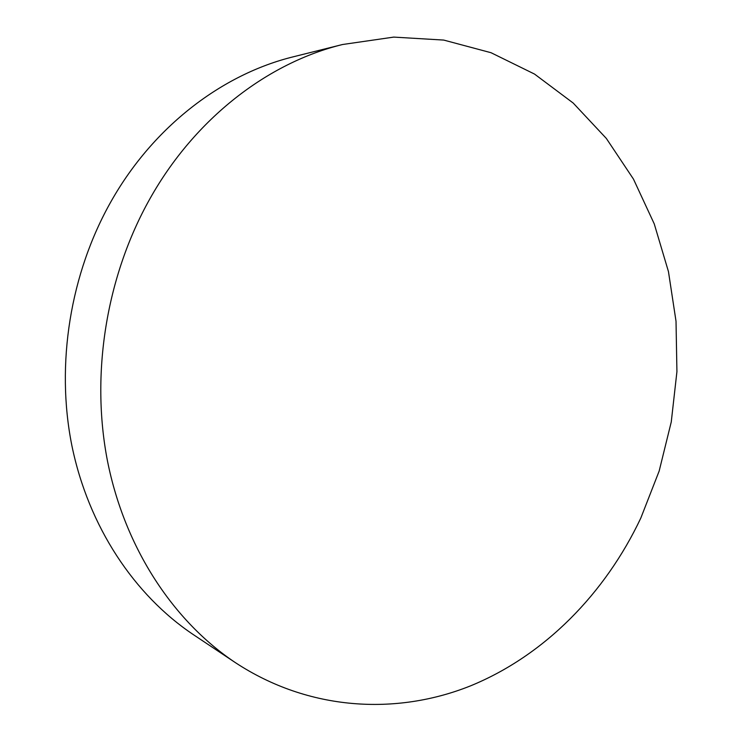 <?xml version="1.0" encoding="UTF-8"?>
<svg xmlns="http://www.w3.org/2000/svg" width="742" height="742" viewBox="0 0 742 742"><rect width="100%" height="100%" fill="white"/><g stroke="black" fill="none" stroke-linecap="round" stroke-linejoin="round"><path stroke-width="1.11" d="M640.819 518.055L659.156 471.068L671.26 421.948L676.927 371.677L676.018 321.23L668.459 271.618L654.249 223.889L633.473 179.119L606.344 138.448L573.186 103.036L534.518 74.07L491.046 52.719L443.716 40.077L393.733 37.1L342.563 44.511C268.001 62.69 195.1 118.247 149.94 198.735C106.208 276.469 90.478 374.144 107.544 461.32C124.99 548.468 173.489 621.286 235.362 662.625C308.653 710.79 396.107 715.613 470.409 685.914C544.776 655.483 605.24 593.294 640.819 518.055M342.563 44.511L293.711 56.698C222.646 74.042 153.761 126.103 111.3 201.045C70.184 273.446 55.576 364.201 71.863 445.543C88.521 526.848 134.506 595.297 193.467 634.707L235.362 662.625"/></g></svg>
